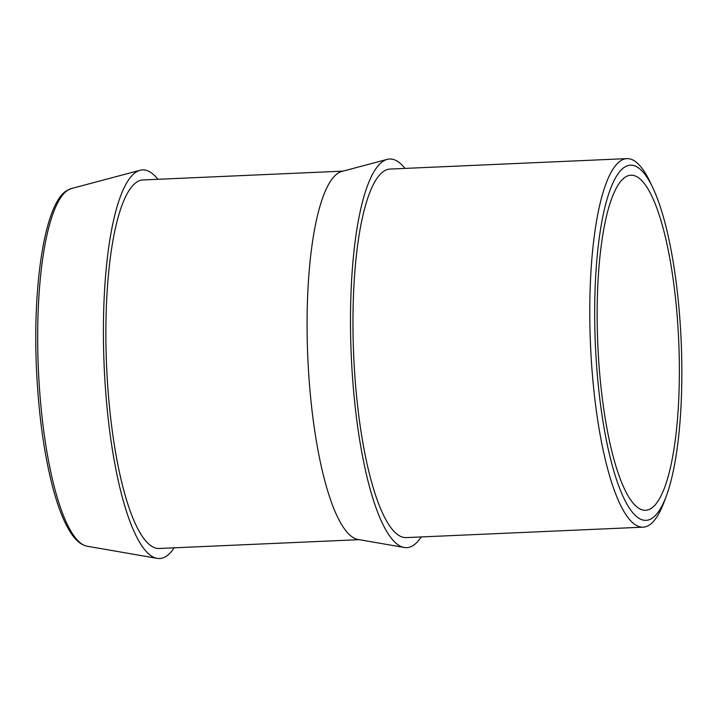 <?xml version="1.0" encoding="UTF-8"?>
<svg xmlns="http://www.w3.org/2000/svg" width="717" height="717" viewBox="0 0 717 717"><rect width="100%" height="100%" fill="white"/><g stroke="black" fill="none" stroke-linecap="round" stroke-linejoin="round"><path stroke-width="1.08" d="M625.511 177A167.679 40.502 87.5 0 0 598.39 355.829A167.679 40.502 87.5 0 0 645.641 510.271A167.679 40.502 87.5 0 0 651.018 508.505A167.679 40.502 87.5 0 0 678.13 329.686A167.679 40.502 87.5 0 0 630.879 175.235A167.679 40.502 87.5 0 0 625.511 177M157.883 179.286A194.504 46.981 87.5 0 0 140.066 170.279A194.504 46.981 87.5 0 0 136.302 171.937A194.504 46.981 87.5 0 0 104.557 374.247A194.504 46.981 87.5 0 0 157.166 558.373A194.504 46.981 87.5 0 0 165.896 556.491A194.504 46.981 87.5 0 0 174.114 547.824M343.004 171.13L142.979 179.949A184.448 44.553 87.5 0 0 137.072 181.885A184.448 44.553 87.5 0 0 107.236 378.594A184.448 44.553 87.5 0 0 159.219 548.478L359.235 539.668M404.971 168.405A194.504 46.981 87.5 0 0 387.153 159.389L341.839 171.444A184.448 44.553 87.5 0 0 338.272 173.021A184.448 44.553 87.5 0 0 308.167 364.863A184.448 44.553 87.5 0 0 358.052 539.462L404.254 547.483A194.504 46.981 87.5 0 0 412.983 545.601A194.504 46.981 87.5 0 0 421.202 536.943M387.153 159.389A194.504 46.981 87.5 0 0 383.389 161.056A194.504 46.981 87.5 0 0 351.644 363.358A194.504 46.981 87.5 0 0 404.254 547.483M652.828 187.809L650.131 182.109A184.448 44.553 87.5 0 0 626.891 158.627L390.066 169.06A184.448 44.553 87.5 0 0 384.16 170.996A184.448 44.553 87.5 0 0 354.323 367.704A184.448 44.553 87.5 0 0 406.306 537.598L643.131 527.165A184.448 44.553 87.5 0 0 649.037 525.229A184.448 44.553 87.5 0 0 664.202 501.739L666.398 495.814A177.744 42.93 87.5 0 0 681.15 340.862A177.744 42.93 87.5 0 0 652.828 187.809A177.744 42.93 87.5 0 0 624.74 167.052A177.744 42.93 87.5 0 0 596.813 368.511A177.744 42.93 87.5 0 0 651.78 518.454A177.744 42.93 87.5 0 0 666.398 495.814M626.891 158.627A184.448 44.553 87.5 0 0 620.985 160.563A184.448 44.553 87.5 0 0 591.149 357.272A184.448 44.553 87.5 0 0 643.131 527.165M87.232 546.229C81.254 544.965 75.859 540.618 71.046 533.197C64.297 522.998 58.274 507.994 52.968 488.178C44.176 454.632 38.7 415.251 36.531 370.035C32.382 282.812 45.261 202.104 67.156 190.417L71.476 188.517A179.277 43.298 87.5 0 0 68.007 190.05A179.277 43.298 87.5 0 0 38.736 376.515A179.277 43.298 87.5 0 0 87.232 546.229L157.166 558.373M71.476 188.517L140.066 170.279"/></g></svg>
